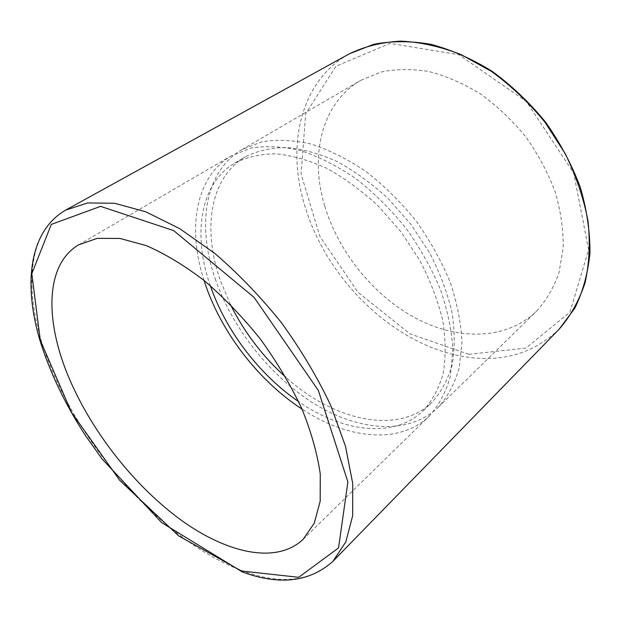 <?xml version="1.0" encoding="UTF-8"?>
<svg xmlns="http://www.w3.org/2000/svg" width="621" height="621" viewBox="0 0 621 621"><rect width="100%" height="100%" fill="white"/><g stroke="black" fill="none" stroke-linecap="round" stroke-linejoin="round"><path stroke-width="0.47" stroke-dasharray="3.1 2.33" d="M324.736 206.025C309.514 156.213 321.228 103.272 360.607 80.443L380.789 72.075C395.802 68.931 411.87 68.752 428.979 71.531C446.39 76.088 463.631 83.61 480.701 94.097C497.281 106.16 512.341 120.443 525.886 136.946C538.197 154.381 547.963 172.7 555.19 191.889C560.763 211.132 563.433 229.747 563.2 247.748L559.009 272.627C553.715 287.694 546.193 300.587 536.443 311.292C506.099 340.386 457.724 340.549 415.697 318.193C373.57 295.549 338.709 252.421 324.736 206.025M204.03 280.451C187.208 228.955 195.11 176.876 231.486 155.716L251.288 148.015C266.331 145.593 282.757 146.44 300.564 150.569C318.86 156.663 337.257 165.986 355.771 178.537C373.912 192.789 390.656 209.362 406.01 228.249C420.138 248.066 431.665 268.614 440.584 289.891C447.772 311.074 451.863 331.288 452.88 350.547L450.248 376.745C445.785 392.325 438.892 405.327 429.561 415.767C399.497 445.218 347.193 438.993 302.016 409.099M215.766 280.343C196.655 227.061 203.921 171.73 242.035 149.568L261.891 141.798C276.95 139.306 293.36 140.067 311.121 144.072C329.355 150.026 347.675 159.193 366.072 171.575C384.096 185.64 400.708 202.019 415.907 220.711C429.887 240.335 441.259 260.696 450.039 281.81C457.079 302.838 461.054 322.928 461.946 342.093L459.167 368.206C454.634 383.747 447.671 396.757 438.286 407.236C408.843 435.321 359.567 431.23 315.584 404.535C271.47 377.506 233.403 330.007 215.766 280.343M230.399 304.461L220.471 280.793C202.423 230.189 209.432 177.971 245.217 156.911C257.21 150.864 270.935 147.705 286.382 147.425C302.598 148.962 319.543 153.69 337.226 161.6C354.971 171.303 372.072 183.754 388.536 198.93L410.986 224.46L429.631 252.887C439.893 272.79 447.345 292.584 451.987 312.27C454.914 331.412 454.968 349.01 452.135 365.055C447.772 379.866 441.081 392.255 432.061 402.222C397.378 435.857 333.461 420.339 285.877 377.296M210.325 285.699C192.626 235.351 199.504 183.847 234.722 163.113C246.677 157.097 260.378 154 275.825 153.814C292.064 155.444 309.056 160.288 326.817 168.338C344.647 178.204 361.857 190.818 378.445 206.18L401.104 231.99L419.959 260.688C430.361 280.762 437.945 300.704 442.719 320.514C445.769 339.772 445.917 357.44 443.184 373.531C438.892 388.373 432.263 400.762 423.297 410.683C393.947 439.132 342.458 432.076 298.631 401.632M468.917 354.327L525.971 348.07L569.899 312.192L588.607 249.813L573.695 173.003L526.251 101.409L458.818 54.671L390.004 43.408L335.992 66.222L305.679 113.682L301.076 174.043L319.962 236.562L358.076 292.351L409.984 333.857L468.917 354.327M559.242 329.076C534.308 352.767 503.973 362.167 468.234 357.285C396.842 347.807 327.283 281.166 305.004 206.467C286.118 146.385 299.904 81.056 349.522 53.732M65.601 210.139C22.061 234.443 23.505 305.695 53.949 374.665C90.899 460.27 170.201 544.92 244.006 571.39C281.049 584.842 310.717 581.45 333.027 561.229M303.157 539.331L429.561 415.767M78.782 244.752L231.486 155.716M438.286 407.236L536.443 311.292M242.035 149.568L360.607 80.443M423.297 410.683L432.061 402.222M234.722 163.113L245.217 156.911"/><path stroke-width="0.93" d="M69.839 379.881C44.844 322.431 44.409 264.841 78.782 244.752L97.256 238.348L119.985 238.456L146.207 245.574C165.101 253.803 184.515 265.54 204.464 280.801C224.259 297.878 242.92 317.323 260.432 339.136C276.803 361.81 290.589 384.966 301.79 408.587C311.206 431.867 317.362 453.71 320.273 474.102L320.172 501.271L314.242 523.216L303.157 539.331C276.446 564.536 227.27 553.389 181.363 520.289C135.269 486.786 93.026 433.458 69.839 379.881M302.016 409.099C259.702 381.527 223.242 334.952 206.195 286.871L204.03 280.451M285.877 377.296C262.737 356.563 244.239 332.282 230.399 304.461M298.631 401.632C259.788 375.092 226.587 331.831 210.899 287.352L210.325 285.699M349.522 53.732C364.837 46.381 381.915 42.181 400.731 41.126C420.293 42.057 440.429 46.559 461.139 54.617L491.529 71.462C511.153 85.807 528.999 102.76 545.052 122.337L565.351 153.915C576.226 176.232 583.794 198.673 588.048 221.239C590.315 243.339 589.298 263.948 585.005 283.052C578.982 300.921 570.396 316.26 559.242 329.076L574.736 308.311C582.816 291.986 587.885 273.605 589.95 253.151C590.105 231.812 586.853 209.766 580.208 187.006C571.623 164.309 560.041 142.644 545.471 122.011C529.457 102.488 511.642 85.574 492.049 71.268C471.875 58.809 451.483 49.82 430.881 44.301C410.613 40.854 391.533 40.862 373.656 44.316L349.522 53.732L65.601 210.139C29.047 231.346 23.412 283.51 39.589 339.291C49.626 371.925 65.026 404.178 85.799 436.035L102.123 459.028L161.724 522.657L242.268 571.925C279.504 585.65 309.755 582.087 333.027 561.229L345.812 541.908L352.658 515.787L352.728 483.511L345.478 446.243L330.822 405.637C317.525 377.529 301.131 349.972 281.647 322.974C260.797 297.009 238.588 273.884 215.021 253.601L179.764 228.683L145.764 211.792L114.629 203.277L87.631 202.943L65.601 210.139M241.406 571.002L178.677 535.907L119.713 480.336L71.539 412.391L40.28 340.308L31.818 273.667L51.287 224.422L100.548 206.358L173.725 230.616L254.136 297.451L318.332 390.415L347.884 481.943L338.554 547.916L298.693 577.297L241.406 571.002M333.027 561.229L559.242 329.076"/></g></svg>
